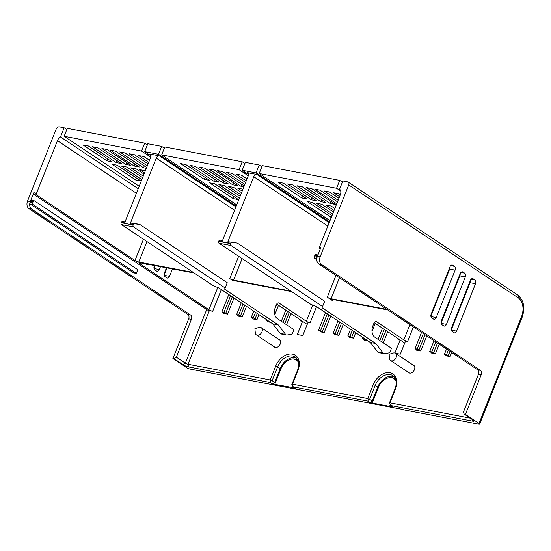 <?xml version="1.0" encoding="UTF-8"?>
<svg xmlns="http://www.w3.org/2000/svg" width="551" height="551" viewBox="0 0 551 551"><rect width="100%" height="100%" fill="white"/><g stroke="black" fill="none" stroke-linecap="round" stroke-linejoin="round"><path stroke-width="0.83" d="M403.862 409.634L190.281 369.108A2.893 0.585 21.7 0 1 186.479 367.572L172.89 358.515L174.144 358.756L183.152 364.755A4.057 0.82 -158.3 0 0 188.47 366.904L270.259 382.511L272.469 383.985L274.667 382.422L272.118 380.72L271.058 380.651L270.259 382.511M395.033 359.328A4.346 3.079 123.7 0 1 390.618 360.519A4.346 3.079 123.7 0 1 389.523 358.515L389.116 354.3L393.159 353.053A4.346 3.079 123.7 0 1 395.432 353.287A4.346 3.079 123.7 0 1 395.033 359.328M408.133 372.187A4.491 3.182 -56.3 0 0 408.718 372.752A4.491 3.182 -56.3 0 0 414.455 369.638A4.491 3.182 -56.3 0 0 413.698 365.279A4.491 3.182 -56.3 0 0 412.947 364.955M403.773 409.854L478.647 424.146A2.893 0.585 21.7 0 0 479.639 424.091L522.107 317.362C525.323 307.809 523.877 300.364 517.768 295.047A2.893 2.052 123.7 0 1 518.257 297.857A14.478 9.78 -79.2 0 1 521.515 316.694A2.893 0.585 21.7 0 1 522.107 317.362M292.733 386.017L292.147 387.498L272.469 383.985M292.147 387.498L295.536 388.386L293.325 386.919L367.779 401.128L368.578 399.268L367.744 398.573L292.45 384.199L291.81 384.612L293.325 386.919M479.639 424.091A2.893 0.585 21.7 0 0 479.039 423.416L465.443 414.359L464.19 414.118L473.192 420.124A4.057 0.82 -158.3 0 1 474.005 420.868A4.057 0.82 -158.3 0 1 472.641 421.143L390.845 405.529L393.056 407.003L372.504 403.084L369.99 402.602L367.779 401.128M271.058 380.651L270.224 379.956L188.015 364.266A2.025 0.406 21.7 0 1 185.356 363.192L183.152 364.755M194.166 273.007L138.928 262.6L139.94 263.798L208.912 309.745A2.893 0.585 -158.3 0 0 212.707 311.281L209.352 310.64A2.025 0.406 21.7 0 1 206.694 309.566L34.114 194.606A1.446 0.978 100.8 0 1 33.79 192.719L30.436 201.149A1.446 0.978 100.8 0 1 31.552 200.295A1.446 0.978 100.8 0 1 31.806 200.399M136.311 273.386L33.101 204.635A1.446 0.978 -79.2 0 1 32.702 202.975A5.792 3.912 -79.2 0 1 33.005 202.065L33.163 201.673A1.446 0.978 -79.2 0 1 34.279 200.819A1.446 0.978 -79.2 0 1 34.534 200.922L137.778 269.694L136.311 273.386L133.583 272.862L30.374 204.111A1.446 0.978 100.8 0 1 29.974 202.458A5.792 3.912 -79.2 0 0 31.579 209.084L190.646 315.041A3.334 2.252 100.8 0 1 191.397 319.373L176.348 357.193L185.356 363.192L206.694 309.566M138.211 188.711L60.5 136.944L64.15 127.77L59.322 126.854A2.893 2.052 123.7 0 0 56.181 129.086L27.55 201.025A5.792 3.912 100.8 0 0 28.852 208.56L187.919 314.525A3.334 2.252 -79.2 0 1 188.669 318.857L172.89 358.515M176.348 357.193L174.144 358.756M153.977 268.268L155.058 265.548M164.17 275.059L167.049 267.834M465.443 414.359L481.23 374.701A3.334 2.252 100.8 0 0 480.479 370.368L321.412 264.404A5.792 3.912 -79.2 0 1 320.11 256.869L314.655 255.829A5.792 3.912 100.8 0 0 314.352 256.738A1.446 0.978 100.8 0 0 314.759 258.398L316.818 258.791M320.221 249.217L319.752 249.128A1.446 0.978 100.8 0 1 319.428 247.241L340.353 194.668A5.792 4.105 -56.3 0 0 339.588 189.213L342.867 180.976L347.688 181.892A2.893 2.052 123.7 0 1 348.246 182.119A2.893 2.052 123.7 0 1 348.742 184.929L320.11 256.869M451.538 327.755L470.416 280.321A2.893 1.956 100.8 0 1 472.655 278.606A2.893 1.956 100.8 0 1 473.164 278.813L474.859 279.949A2.893 1.956 100.8 0 1 475.513 283.717L456.634 331.151A2.893 1.956 100.8 0 1 454.396 332.859A2.893 1.956 100.8 0 1 453.886 332.652L452.192 331.516A2.893 1.956 100.8 0 1 451.538 327.755M441.344 320.957L460.216 273.523A2.893 1.956 100.8 0 1 462.461 271.815A2.893 1.956 100.8 0 1 462.964 272.022L464.665 273.158A2.893 1.956 100.8 0 1 465.313 276.926L446.441 324.353A2.893 1.956 100.8 0 1 444.196 326.068A2.893 1.956 100.8 0 1 443.693 325.861L441.992 324.725A2.893 1.956 100.8 0 1 441.344 320.957M454.465 266.36A2.893 1.956 100.8 0 1 455.119 270.128L436.24 317.562A2.893 1.956 100.8 0 1 434.002 319.277A2.893 1.956 100.8 0 1 433.492 319.063L431.798 317.934A2.893 1.956 100.8 0 1 431.144 314.166L450.022 266.732A2.893 1.956 100.8 0 1 452.261 265.024A2.893 1.956 100.8 0 1 452.77 265.231L454.465 266.36L450.697 265.644M314.352 256.738L317.08 257.262A5.792 3.912 100.8 0 0 318.685 263.888L477.751 369.845A3.334 2.252 -79.2 0 1 478.502 374.177L463.453 411.996L464.19 414.118M316.191 254.686A1.446 0.978 100.8 0 0 315.937 254.583A1.446 0.978 100.8 0 0 314.814 255.437L317.541 255.953L320.896 247.523L319.428 247.241M314.655 255.829L314.814 255.437M316.791 259.755L314.759 258.398M470.21 418.133L389.97 402.815L389.33 403.229L390.845 405.529M227.597 314.118L223.403 313.319L223.899 313.292L223.603 312.954L221.901 311.825L224.002 312.224L227.597 314.118L234.01 298.008M242.282 316.921L238.087 316.122L238.583 316.095L238.28 315.757L236.586 314.621L238.679 315.027L242.282 316.921L246.497 306.322M256.959 319.725L252.764 318.926L253.26 318.891L252.964 318.561L251.263 317.424L253.364 317.824L256.959 319.725L258.984 314.642M270.493 322.307L267.442 321.729L267.938 321.694L267.641 321.364L265.947 320.227L267.938 320.613M125.036 221.819L122.398 221.488A1.446 0.978 100.8 0 0 121.323 222.356L121.179 222.721A1.446 0.978 100.8 0 0 121.502 224.608L213.189 285.68L219.071 288.056L272.779 323.836L278.234 324.876L285.604 334.429A2.893 1.956 -79.2 0 0 286.52 335.022A2.893 1.956 -79.2 0 0 287.002 335.029L291.011 334.347A2.893 1.956 -79.2 0 0 292.767 332.632L293.945 329.677L277.291 318.581A8.685 5.868 100.8 0 1 275.342 307.279L276.388 304.641A2.893 1.956 100.8 0 1 278.627 302.933A2.893 1.956 100.8 0 1 279.137 303.14L306.328 321.254A2.893 0.585 -158.3 0 0 310.123 322.783L308.023 322.383L302.781 335.559L297.326 334.519L302.575 321.343L300.474 320.944A2.893 0.585 -158.3 0 0 301.466 320.882A2.893 0.585 -158.3 0 0 300.874 320.214L276.664 304.083M328.988 314.931L322.273 331.792L324.174 332.556L319.979 331.757L320.475 331.723L320.179 331.392L318.478 330.256L325.503 312.61M341.468 323.244L336.957 334.595L338.851 335.359L334.664 334.56L335.153 334.526L334.856 334.188L333.162 333.059L337.99 320.923M353.956 331.564L351.634 337.391L353.535 338.162L349.341 337.357L349.837 337.329L349.541 336.992L347.839 335.862L350.477 329.243M368.013 340.924L364.018 340.16L364.514 340.132L364.218 339.795L362.524 338.665L362.957 337.556M394.895 353.026L400.095 339.96L397.994 339.561A2.893 0.585 -158.3 0 0 398.986 339.499A2.893 0.585 -158.3 0 0 398.394 338.824L374.184 322.7M375.603 321.55L376.657 321.756L403.849 339.871A2.893 0.585 -158.3 0 0 407.644 341.4L405.543 341L400.302 354.176L395.336 353.225M420.75 350.987L416.556 350.188L417.052 350.16L416.756 349.823L415.055 348.693L417.155 349.093L420.75 350.987L426.763 335.883M435.428 353.79L431.233 352.991L431.729 352.964L431.433 352.626L429.739 351.497L431.832 351.896L435.428 353.79L439.25 344.196M450.112 356.593L445.917 355.794L446.413 355.76L446.117 355.429L444.416 354.293L446.517 354.699L450.112 356.593L451.737 352.516M273.909 346.565A4.491 3.182 -56.3 0 0 274.501 347.13A4.491 3.182 -56.3 0 0 280.239 344.017A4.491 3.182 -56.3 0 0 279.474 339.657A4.491 3.182 -56.3 0 0 278.73 339.333M389.771 403.18L389.33 403.229L389.771 403.18M369.99 402.602L372.187 401.038L369.638 399.337L368.578 399.268M369.638 399.337L375.197 385.369L377.745 387.071L372.187 401.038M377.745 387.071A13.899 9.856 123.7 0 1 394.11 376.698M390.914 405.577L390.542 406.521M395.701 379.439A12.453 8.83 -56.3 0 0 389.171 377.71L388.607 377.828A11.95 8.472 123.7 0 1 396.135 381.278M291.81 384.612L292.25 384.564L291.81 384.612L297.512 370.265L298.008 370.231L292.45 384.199M293.394 386.96L293.022 387.911M298.181 360.822A12.453 8.83 -56.3 0 0 291.651 359.094L291.086 359.211A11.95 8.472 123.7 0 1 298.614 362.661M298.008 370.231A15.345 10.882 -56.3 0 0 292.45 354.148A15.345 10.882 -56.3 0 0 275.782 365.988L280.225 368.454L274.667 382.422M280.225 368.454A13.899 9.856 123.7 0 1 296.59 358.081M291.086 359.211A11.95 8.472 123.7 0 0 281.127 368.385L274.839 384.199M389.667 406.115L390.253 404.634M388.607 377.828A11.95 8.472 123.7 0 0 378.647 387.002L372.359 402.809M33.79 192.719L36.518 193.243A1.446 0.978 -79.2 0 0 36.841 195.123L134.988 260.499A2.893 0.585 -158.3 0 0 138.783 262.035L193.311 272.442M150.733 154.686L149.755 154.032A2.893 2.052 -56.3 0 1 150.306 154.259A2.893 2.052 -56.3 0 1 150.802 157.069L124.574 222.976L121.323 222.356M272.779 323.836L280.156 333.389A2.893 1.956 100.8 0 0 281.065 333.982L286.52 335.022M36.518 193.243L57.435 140.67A5.792 4.105 -56.3 0 1 60.5 136.944M64.15 127.77L66.823 129.554M259.19 165.004L245.347 162.359L242.199 170.266L256.043 172.904L259.19 165.004L261.863 166.781M161.67 146.387L147.826 143.742L144.679 151.649L158.523 154.294L161.67 146.387L164.343 148.171M387.89 309.986L331.943 299.31L331.241 299.31L332.253 300.509L327.301 297.209A2.893 0.585 -158.3 0 0 331.096 298.745L339.457 277.725M387.043 309.421L331.096 298.745M319.752 249.128L320.152 249.389M376.657 321.756A2.893 1.956 100.8 0 0 376.147 321.543A2.893 1.956 100.8 0 0 373.909 323.258L372.855 325.896A8.685 5.868 100.8 0 0 374.811 337.191L391.465 348.287L390.287 351.249A2.893 1.956 -79.2 0 1 388.531 352.964L384.522 353.639A2.893 1.956 -79.2 0 1 384.033 353.639A2.893 1.956 -79.2 0 1 383.124 353.046L375.754 343.487L322.046 307.713L324.759 301.307L237.323 243.06L228.624 241.765A1.446 0.978 100.8 0 0 227.542 242.633L253.77 176.726A2.893 2.052 -56.3 0 1 256.918 174.488L329.216 222.645M222.556 240.429L219.918 240.105A1.446 0.978 100.8 0 0 218.843 240.966L218.699 241.338A1.446 0.978 100.8 0 0 219.022 243.218L230.972 245.505A1.446 0.978 -79.2 0 1 230.649 243.618L230.793 243.253A1.446 0.978 -79.2 0 1 231.875 242.385L237.323 243.06M248.253 173.296L247.275 172.649A2.893 2.052 -56.3 0 1 247.826 172.869A2.893 2.052 -56.3 0 1 248.322 175.679L222.094 241.593L218.843 240.966M247.275 172.649L256.918 174.488M375.754 343.487L370.3 342.446L316.591 306.673L310.709 304.297L219.022 243.218M230.972 245.505L322.659 306.576M370.3 342.446L377.676 352.006A2.893 1.956 100.8 0 0 378.585 352.599L384.033 353.639M400.095 339.96L404.73 343.046M443.004 285.838L442.543 285.528M454.361 289.716L453.817 289.612M454.871 286.968L455.333 287.271M466.098 291.169A5.792 1.171 -158.3 0 0 466.587 291.389M449.926 266.98A2.893 1.956 -79.2 0 1 449.664 269.088L430.889 316.281M460.119 273.771A2.893 1.956 -79.2 0 1 459.865 275.879L465.313 276.926M441.082 323.072L459.865 275.879M470.32 280.562A2.893 1.956 -79.2 0 1 470.058 282.677L475.513 283.717M451.283 329.863L470.058 282.677M447.281 273.62L447.818 273.723M459.265 275.913L459.81 276.017M459.3 275.824A5.792 1.171 -158.3 0 0 459.823 275.975M449.148 270.396L448.686 270.086M447.309 273.551A5.792 1.171 -158.3 0 0 447.915 273.496M448.128 272.959A5.792 1.171 -158.3 0 0 447.722 272.504M451.854 294.551L452.392 294.654M439.863 292.257L440.401 292.367M448.294 350.222L446.517 354.699M446.51 349.038L444.416 354.293M435.807 341.909L431.832 351.896M451.751 294.792L451.655 296.417L441.075 323.003M434.023 340.718L429.739 351.497M440.345 292.505L439.45 293.304M423.32 333.589L417.155 349.093M421.536 332.398L415.055 348.693M302.575 321.343L307.217 324.408M278.234 324.876L224.526 289.096L225.139 287.959L133.452 226.888A1.446 0.978 -79.2 0 1 133.128 225.001L133.273 224.636A1.446 0.978 -79.2 0 1 134.354 223.775L139.802 224.45L136.552 223.83L131.104 223.155A1.446 0.978 100.8 0 0 130.022 224.016L156.25 158.109A2.893 2.052 -56.3 0 1 159.397 155.871L235.918 206.845M149.755 154.032L159.397 155.871M144.679 151.649L151.05 155.892M236.234 206.06L158.523 154.294M242.199 170.266L248.57 174.509M329.532 221.86L256.043 172.904M290.832 291.059L233.576 280.128L242.137 258.619M291.686 291.624L234.423 280.693A7.239 1.46 -158.3 0 0 232.68 280.528L229.781 278.592A2.893 0.585 -158.3 0 0 233.576 280.128M225.139 287.959L227.239 282.691L139.802 224.45M322.273 331.792L320.579 330.655L318.478 330.256M320.579 330.655L327.287 313.795M379.825 340.539L384.254 329.408M378.041 339.347L382.47 328.224M366.443 339.877L367.992 340.911M366.319 340.194L364.741 338.748M364.617 339.065L362.524 338.665M351.634 337.391L349.94 336.262L352.261 330.428M349.94 336.262L347.839 335.862M336.957 334.595L335.256 333.458L339.774 322.115M335.256 333.458L333.162 333.059M259.19 173.51L336.571 188.277L339.719 180.377L262.331 165.603L259.19 173.51L330.001 220.675M340.697 191.025L336.571 188.277M336.723 203.78L314.793 189.172L320.035 190.171L337.508 201.811M338.135 200.233L324.229 190.97L329.477 191.975L338.92 198.264M339.547 196.686L333.672 192.774L338.913 193.773L340.332 194.717M330.201 203.415L306.404 187.567L311.646 188.573L335.442 204.421L330.201 203.415L330.979 201.446M302.21 186.768L326.006 202.616L320.758 201.618L296.968 185.77L302.21 186.768M287.532 183.965L292.774 184.964L316.563 200.819L311.322 199.813L287.532 183.965M301.886 198.016L278.097 182.167L283.338 183.166L307.127 199.014L301.886 198.016L302.671 196.046M334.058 210.475L325.861 205.013L331.103 206.012L334.843 208.505M332.652 214.022L316.419 203.209L321.667 204.214L333.431 212.052M331.316 217.363L306.983 201.411L312.224 202.41L332.019 215.599M339.719 180.377L342.398 182.154M330.779 217.259L331.557 215.289M311.322 199.813L312.107 197.843M320.758 201.618L321.543 199.648M242.199 161.76L164.811 146.986L161.67 154.893L239.051 169.667L242.199 161.76L244.878 163.544M161.67 154.893L236.703 204.876M248.274 175.803L239.051 169.667M243.845 186.934L241.069 186.403L217.273 170.555L222.514 171.554L244.21 186.004M244.837 184.433L226.709 172.36L231.957 173.358L245.622 182.464M246.249 180.886L236.152 174.157L241.393 175.156L247.034 178.917M232.68 184.805L208.884 168.957L214.125 169.956L237.922 185.804L232.68 184.805L233.459 182.836M204.69 168.151L228.486 184L223.238 183.001L199.448 167.153L204.69 168.151M190.012 165.348L195.254 166.354L219.043 182.202L213.802 181.203L190.012 165.348M204.366 179.399L180.576 163.551L185.818 164.549L209.607 180.397L204.366 179.399L205.151 177.429M242.171 191.128L237.777 188.201L242.95 189.186M240.759 194.675L228.341 186.396L233.583 187.395L241.545 192.705M239.354 198.222L218.899 184.599L224.147 185.597L240.133 196.252M209.463 182.794L233.259 198.642L238.5 199.648L214.704 183.793L209.463 182.794M245.891 172.725L244.155 173.062L244.623 171.878M241.069 186.403L241.848 184.433M223.238 183.001L224.023 181.031M213.802 181.203L214.587 179.233M233.259 198.642L234.037 196.673M139.183 186.259L64.15 136.276L141.538 151.05L144.679 143.143L147.358 144.927M144.679 143.143L67.291 128.369L64.15 136.276M150.754 157.187L141.538 151.05M107.169 149.541L130.966 165.39L125.718 164.384L101.928 148.536L107.169 149.541M92.492 146.738L97.734 147.737L121.523 163.585L116.282 162.586L92.492 146.738M106.846 160.782L83.056 144.934L88.298 145.932L112.087 161.787L106.846 160.782L107.631 158.812M139.355 166.987L134.107 165.989L110.317 150.141L115.558 151.139L139.355 166.987M146.325 168.317L143.549 167.786L119.753 151.938L124.994 152.944L146.69 167.394M147.317 165.817L129.189 153.743L134.437 154.741L148.102 163.847M148.729 162.269L138.632 155.54L143.873 156.546L149.514 160.3M143.239 176.058L130.821 167.779L136.063 168.785L144.025 174.088M141.834 179.605L121.378 165.982L126.627 166.981L142.613 177.636M135.739 180.032L111.943 164.177L117.184 165.183L140.98 181.031L135.739 180.032L136.517 178.063M144.5 172.911L139.21 169.384L145.278 170.941M147.103 153.268L146.635 154.445L148.371 154.108M125.718 164.384L126.503 162.414M116.282 162.586L117.067 160.616M134.892 164.019L134.107 165.989M143.549 167.786L144.328 165.817M148.04 264.204A2.893 1.956 100.8 0 1 146.897 264.473A2.893 1.956 100.8 0 1 146.387 264.26L145.602 263.736M160.513 266.588L159.335 269.549A2.893 1.956 100.8 0 1 157.09 271.264A2.893 1.956 100.8 0 1 156.587 271.058L154.886 269.921A2.893 1.956 100.8 0 1 154.232 266.154L154.521 265.444M172.504 268.874L169.529 276.347A2.893 1.956 100.8 0 1 167.284 278.055A2.893 1.956 100.8 0 1 166.781 277.849L165.08 276.719A2.893 1.956 100.8 0 1 164.432 272.952L166.505 267.731M287.539 311.329L283.111 322.459M285.755 310.137L281.327 321.267M266.243 319.477L265.947 320.227M255.54 312.348L253.364 317.824M253.756 311.163L251.263 317.424M243.053 304.035L238.679 315.027M241.269 302.843L236.586 314.621M230.566 295.715L224.002 312.224M228.789 294.53L221.901 311.825M260.809 333.706A4.346 3.079 123.7 0 1 256.394 334.898A4.346 3.079 123.7 0 1 255.306 332.894L254.893 328.678L258.942 327.432A4.346 3.079 123.7 0 1 261.208 327.666A4.346 3.079 123.7 0 1 260.809 333.706M209.352 310.64L188.015 364.266L188.47 366.904M33.101 204.635L30.374 204.111M32.702 202.975L29.974 202.458M33.005 202.065L27.55 201.025M28.852 208.56L31.579 209.084M187.919 314.525L190.646 315.041M188.669 318.857L191.397 319.373M518.257 297.857L348.742 184.929M479.039 423.416L521.515 316.694M321.412 264.404L318.685 263.888M367.744 398.573L373.303 384.605A15.345 10.882 -56.3 0 1 389.97 372.758A15.345 10.882 -56.3 0 1 395.528 388.848L389.97 402.815M270.224 379.956L275.782 365.988M221.344 289.571L212.707 311.281M223.403 313.319L223.561 312.927M238.087 316.122L238.239 315.73M252.764 318.926L252.923 318.533M267.442 321.729L267.6 321.336M278.496 305.302L274.777 314.649M290.976 313.622L286.554 324.746M300.474 320.944L300.791 320.159M316.543 306.652L310.123 322.783M319.979 331.757L320.138 331.358M330.731 316.088L324.174 332.556M334.664 334.56L334.815 334.161M343.211 324.408L338.851 335.359M349.341 337.357L349.499 336.964M355.698 332.721L353.535 338.162M364.018 340.16L364.177 339.767M375.21 323.382L372.001 331.454M387.697 331.702L383.269 342.825M397.994 339.561L398.311 338.769M413.388 326.97L407.644 341.4M416.556 350.188L416.714 349.795M448.638 304L448.128 303.904M431.233 352.991L431.392 352.599M460.657 306.294L460.119 306.191M445.917 355.794L446.076 355.402M472.641 421.143L472.365 419.566M395.528 388.848L395.033 388.882L389.33 403.208M297.512 370.265C299.744 364.61 298.243 360.078 297.54 359.383L295.453 357.11A13.899 9.856 123.7 0 0 277.676 366.759L272.118 380.72M395.033 388.882C397.264 383.227 395.763 378.695 395.06 378L392.973 375.727A13.899 9.856 123.7 0 0 375.197 385.369L373.303 384.605M481.23 374.701L478.502 374.177M477.751 369.845L480.479 370.368M36.841 195.123L34.114 194.606M146.931 241.545L138.783 262.035M134.988 260.499L143.453 239.23M136.393 193.263L57.435 140.67M33.163 201.673L30.436 201.149M327.301 297.209L335.979 275.404M332.253 300.509L333.796 299.661M409.903 324.649L403.849 339.871M327.852 226.068L253.77 176.726M218.699 241.338L230.649 243.618M230.793 243.253L227.542 242.633M231.875 242.385L228.624 241.765M377.676 352.006L383.124 353.046M222.487 240.594L219.918 240.105M441.53 288.07L442.074 288.173M453.521 290.363L454.058 290.467M465.505 292.65L466.05 292.753M436.24 317.562L430.937 316.55M455.119 270.128L449.664 269.088M452.77 265.231L451.717 265.031M445.18 278.889L445.725 278.992M457.172 281.182L457.716 281.285M469.163 283.469L469.7 283.572M468.357 286.961L467.813 286.857M456.366 284.667L455.822 284.564M444.375 282.381L443.837 282.277M443.534 283.028L444.078 283.131M455.525 285.315L456.07 285.418M467.517 287.608L468.054 287.712M451.668 296.369A11.585 7.824 100.8 0 0 451.524 295.377M449.995 351.352L448.211 355.829M437.508 343.039L433.534 353.026M439.099 294.186A10.138 6.846 -79.2 0 1 439.216 295.35M425.021 334.719L418.85 350.222M461.91 271.822L462.964 272.022M460.898 272.435L464.665 273.158M441.137 323.341L446.441 324.353M472.111 278.613L473.164 278.813M471.091 279.226L474.859 279.949M451.331 330.139L456.634 331.151M279.137 303.14L278.083 302.94M285.604 334.429L280.156 333.389M121.502 224.608L133.452 226.888M121.179 222.721L133.128 225.001M124.967 221.984L122.398 221.488M133.273 224.636L130.022 224.016M234.554 210.268L156.25 158.109M229.781 278.592L238.652 256.298M306.328 321.254L312.748 305.116M134.354 223.775L131.104 223.155M385.955 330.538L381.526 341.668M217.755 287.526L208.912 309.745M139.94 263.798L141.483 262.951M159.335 269.549L154.025 268.537M169.529 276.347L164.226 275.335M289.241 312.458L284.812 323.589M276.754 304.145L274.763 309.152M257.241 313.485L255.058 318.96M244.754 305.164L240.381 316.157M225.696 313.354L232.267 296.844M390.618 360.519L409.469 373.075M395.432 353.287L414.283 365.843M517.768 295.047L348.246 182.119M317.934 254.961L315.937 254.583M443.493 283.131L444.037 283.235M455.484 285.425L456.028 285.528M467.475 287.712L468.013 287.815M256.394 334.898L275.245 347.454M261.208 327.666L280.06 340.222M34.279 200.819L31.552 200.295"/></g></svg>
